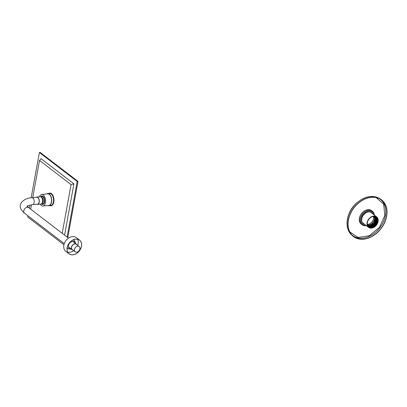 <?xml version="1.0" encoding="UTF-8"?>
<svg xmlns="http://www.w3.org/2000/svg" width="407" height="407" viewBox="0 0 407 407"><rect width="100%" height="100%" fill="white"/><g stroke="black" fill="none" stroke-linecap="round" stroke-linejoin="round"><path stroke-width="0.61" d="M373.305 216.473A5.357 3.968 -52.5 0 1 373.57 217.653A5.357 3.968 -52.5 0 1 368.971 224.115A5.357 3.968 -52.5 0 1 368.549 224.211A5.357 3.968 -52.5 0 1 367.338 224.262M373.768 216.432A5.357 3.968 -52.5 0 1 373.819 221.184A5.357 3.968 -52.5 0 1 369.81 224.756A5.357 3.968 -52.5 0 1 367.419 224.725M374.842 216.672L375.702 219.378L374.186 223.336L370.685 225.778L368.116 225.732M374.878 216.692L375.768 219.424L374.247 223.387L370.752 225.829L368.132 225.768M374.282 216.158L375.513 219.231L373.997 223.194L370.497 225.636L367.984 225.61M367.562 225.173A5.754 4.263 127.5 0 0 369.805 225.102A5.754 4.263 127.5 0 0 374.242 216.453M374.989 216.748L375.956 219.571L374.435 223.529L370.94 225.971L368.264 225.89M375.025 216.768L376.017 219.617L374.501 223.58L371.001 226.022L368.325 225.936M375.127 216.829L376.205 219.765L374.689 223.723L371.189 226.165L368.457 226.058M375.162 216.85L376.272 219.811L374.75 223.774L371.255 226.216L368.594 226.134M375.264 216.916L376.46 219.953L374.939 223.916L371.443 226.358L368.727 226.256M375.295 216.936L376.521 220.004L375.005 223.967L371.505 226.409L368.773 226.297M375.391 217.007L376.714 220.146L375.193 224.109L371.698 226.551L368.905 226.414M367.511 225.081A5.754 4.263 127.5 0 0 368.411 226.15A5.754 4.263 127.5 0 0 371.82 226.648A5.754 4.263 127.5 0 0 376.373 222.237A5.754 4.263 127.5 0 0 375.407 217.017A5.754 4.263 127.5 0 0 374.14 216.427M372.685 216.275A6.619 4.904 -52.5 0 1 376.607 216.845A6.619 4.904 -52.5 0 1 376.475 225.081A6.619 4.904 -52.5 0 1 368.559 227.355A6.619 4.904 -52.5 0 1 367.45 221.352A6.619 4.904 -52.5 0 1 372.685 216.275M372.68 216.549A6.303 4.67 -52.5 0 1 377.152 223.555A6.303 4.67 -52.5 0 1 367.918 226.19A6.303 4.67 -52.5 0 1 372.68 216.549M375.575 216.763A6.069 4.492 -52.5 0 1 376.836 222.258A6.069 4.492 -52.5 0 1 371.983 227.055A6.069 4.492 -52.5 0 1 368.208 226.378M368.559 226.745A6.146 4.553 127.5 0 0 371.983 227.126A6.146 4.553 127.5 0 0 376.785 222.573A6.146 4.553 127.5 0 0 376.017 217.002M372.405 227.447A6.146 4.553 127.5 0 0 377.264 222.731A6.146 4.553 127.5 0 0 376.236 217.155A6.146 4.553 127.5 0 0 372.593 216.626A6.146 4.553 127.5 0 0 367.73 221.342A6.146 4.553 127.5 0 0 368.762 226.913A6.146 4.553 127.5 0 0 372.405 227.447M368.457 224.232A5.54 4.106 127.5 0 0 373.565 217.562M386.65 216.29A23.133 17.14 -52.5 0 1 372.064 236.457A23.133 17.14 -52.5 0 1 352.141 235.444A23.133 17.14 -52.5 0 1 353.851 207.753A23.133 17.14 -52.5 0 1 380.148 198.891A23.133 17.14 -52.5 0 1 386.65 216.29M386.467 216.305A22.914 16.972 -52.5 0 1 372.018 236.284A22.914 16.972 -52.5 0 1 352.289 235.282A22.914 16.972 -52.5 0 1 353.983 207.85A22.914 16.972 -52.5 0 1 380.026 199.074A22.914 16.972 -52.5 0 1 386.467 216.305M376.19 197.604L383.638 204.182L384.854 215.476L379.436 227.396L369.322 235.704L358.135 237.434L349.867 231.959M372.868 213.98A6.97 5.164 127.5 0 0 367.735 212.098A6.97 5.164 127.5 0 0 361.854 218.437A6.97 5.164 127.5 0 0 364.814 224.486M374.094 214.921A7.881 5.835 127.5 0 0 367.76 211.294A7.881 5.835 127.5 0 0 360.948 219.373A7.881 5.835 127.5 0 0 366.046 225.432M374.389 215.15A8.511 6.303 127.5 0 0 372.395 211.238A8.511 6.303 127.5 0 0 367.44 210.48A8.511 6.303 127.5 0 0 360.638 216.987A8.511 6.303 127.5 0 0 362.047 224.75A8.511 6.303 127.5 0 0 366.341 225.656M372.395 211.238L371.642 210.658A8.511 6.303 127.5 0 0 366.682 209.9A8.511 6.303 127.5 0 0 359.88 216.407A8.511 6.303 127.5 0 0 361.289 224.171L362.047 224.75M76.943 244.811A3.465 2.569 127.5 0 0 76.43 244.22A3.465 2.569 127.5 0 0 74.893 243.818A3.465 2.569 127.5 0 0 71.744 246.301A3.465 2.569 127.5 0 0 72.212 249.725A3.465 2.569 127.5 0 0 72.914 250.066M31.944 197.756L36.91 197.268A3.465 1.913 84.4 0 1 37.826 197.568A3.465 1.913 84.4 0 1 39.184 201.348A3.465 1.913 84.4 0 1 37.592 204.166L32.621 204.655A3.465 1.913 84.4 0 0 34.188 201.017A3.465 1.913 84.4 0 0 31.944 197.756C27.742 197.807 24.191 199.42 21.286 202.589L20.35 204.925C19.653 207.417 21.057 210.185 24.568 213.222A3.465 2.569 -52.5 0 1 24.099 209.803A3.465 2.569 -52.5 0 1 27.249 207.321A3.465 2.569 -52.5 0 1 28.785 207.718L68.483 238.136M79.192 246.535L76.333 244.348A3.307 2.452 127.5 0 0 74.868 243.966A3.307 2.452 127.5 0 0 71.861 246.332A3.307 2.452 127.5 0 0 72.309 249.598L75.168 251.791A3.307 2.452 127.5 0 0 79.126 250.651A3.307 2.452 127.5 0 0 79.192 246.535A3.307 2.452 127.5 0 0 77.727 246.154A3.307 2.452 127.5 0 0 74.72 248.519A3.307 2.452 127.5 0 0 75.168 251.791M69.068 253.826L65.776 251.302A8.633 6.395 -52.5 0 1 64.403 243.269A8.633 6.395 -52.5 0 1 71.54 236.752A8.633 6.395 -52.5 0 1 76.277 237.596L79.574 240.12A8.633 6.395 -52.5 0 1 79.401 250.865A8.633 6.395 -52.5 0 1 69.068 253.826A8.633 6.395 -52.5 0 1 67.699 245.792A8.633 6.395 -52.5 0 1 74.832 239.275A8.633 6.395 -52.5 0 1 79.574 240.12M74.827 239.331A8.572 6.349 -52.5 0 1 79.533 240.166A8.572 6.349 -52.5 0 1 79.36 250.834A8.572 6.349 -52.5 0 1 69.109 253.78A8.572 6.349 -52.5 0 1 67.745 245.803A8.572 6.349 -52.5 0 1 74.827 239.331M77.625 239.285A8.572 6.349 -52.5 0 1 77.722 245.411M73.698 250.666A8.572 6.349 -52.5 0 1 67.755 252.162M73.235 239.881A5.174 3.831 -52.5 0 1 74.532 240.659L75.773 243.722M71.561 249.226L68.284 248.819A5.174 3.831 -52.5 0 1 67.191 247.771M71.474 249.16A4.319 3.2 -52.5 0 1 68.442 245.909A4.319 3.2 -52.5 0 1 72.324 241.397A4.319 3.2 -52.5 0 1 75.692 243.656M31.156 197.843L39.393 152.508L40.181 152.427L77.991 181.4L67.781 237.596M63.945 244.755L27.681 216.977L27.895 215.776M29.289 208.109L29.833 205.118M39.393 152.508L77.208 181.476L67.104 237.078M77.991 181.4L77.208 181.476M64.581 235.144L73.906 183.842L41.132 158.735L39.515 160.444L32.748 197.675M62.215 233.328L71.067 184.615L39.515 160.444M71.067 184.615L73.906 183.842M31.456 204.797L30.662 209.157M47.899 205.515A6.085 3.358 -95.6 0 0 48.906 205.683A6.085 3.358 -95.6 0 0 51.699 200.743A6.085 3.358 -95.6 0 0 49.318 194.098A6.085 3.358 -95.6 0 0 47.716 193.579A6.085 3.358 -95.6 0 0 46.764 193.941M41.56 197.471A2.839 1.567 84.4 0 1 43.178 200.137A2.839 1.567 84.4 0 1 42.109 203.062M36.223 197.334A3.688 2.035 84.4 0 1 36.35 197.242A3.688 2.035 84.4 0 1 36.889 197.049A3.688 2.035 84.4 0 1 39.276 200.519A3.688 2.035 84.4 0 1 37.612 204.385A3.688 2.035 84.4 0 1 36.9 204.238M36.889 197.049L40.161 196.729A3.688 2.035 84.4 0 1 42.547 200.198A3.688 2.035 84.4 0 1 40.878 204.065L37.612 204.385M40.771 196.83A4.131 2.279 84.4 0 1 41.896 196.113A4.131 2.279 84.4 0 1 44.566 200A4.131 2.279 84.4 0 1 42.699 204.329A4.131 2.279 84.4 0 1 41.458 203.846M41.117 197.039A3.638 2.01 84.4 0 1 42.944 196.952A3.638 2.01 84.4 0 1 44.297 200.025A3.638 2.01 84.4 0 1 43.564 203.302A3.638 2.01 84.4 0 1 41.763 203.576M40.212 204.131A5.815 3.21 -95.6 0 0 42.893 206.008L48.881 205.418A5.815 3.21 -95.6 0 0 51.506 199.318A5.815 3.21 -95.6 0 0 47.741 193.844L41.753 194.434A5.815 3.21 -95.6 0 0 39.489 196.79M42.893 206.008A5.815 3.21 -95.6 0 0 45.518 199.903A5.815 3.21 -95.6 0 0 41.753 194.434M41.392 203.892A4.253 2.35 -95.6 0 0 42.74 204.451A4.253 2.35 -95.6 0 0 44.663 199.99A4.253 2.35 -95.6 0 0 41.906 195.986A4.253 2.35 -95.6 0 0 40.695 196.8M351.292 234.6C344.353 228.118 346.148 213.695 354.777 204.777C362.988 196.734 371.098 194.571 379.105 198.29A22.975 17.023 127.5 0 0 347.441 219.317A22.975 17.023 127.5 0 0 351.292 234.6L352.141 235.444M351.877 234.849A22.756 16.86 127.5 0 0 371.372 235.256A22.756 16.86 127.5 0 0 385.393 215.593A22.756 16.86 127.5 0 0 379.502 198.789M48.718 193.478A6.4 3.536 84.4 0 1 51.46 193.61A6.4 3.536 84.4 0 1 53.887 201.562A6.4 3.536 84.4 0 1 49.908 205.586M48.906 205.683L50.738 205.504A6.085 3.358 -95.6 0 0 53.531 200.559A6.085 3.358 -95.6 0 0 51.145 193.92A6.085 3.358 -95.6 0 0 49.547 193.396L47.716 193.579M362.25 222.522L368.559 227.355M370.299 212.011L376.607 216.845M379.105 198.29L380.148 198.891M24.568 213.222L64.265 243.64M68.905 247.191L72.212 249.725M73.123 241.687L76.43 244.22M28.785 207.718L27.177 205.973M27.106 206.359C26.435 206.13 28.276 205.56 32.621 204.655M42.018 196.596A3.938 3.938 0 0 0 41.244 197.141M41.865 203.449A3.938 3.938 0 0 0 42.725 203.831M42.699 204.329L43.295 204.273M41.896 196.113L42.486 196.052"/></g></svg>
